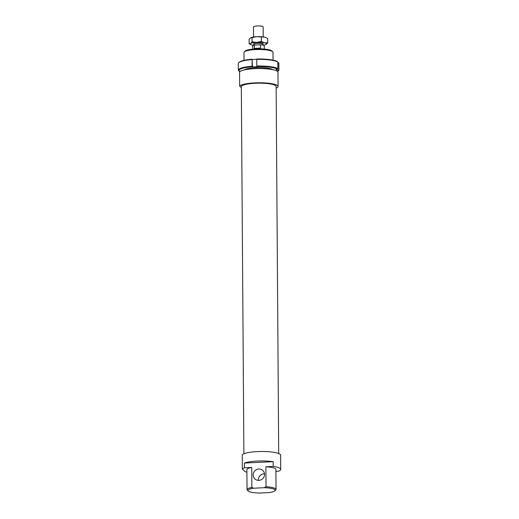 <?xml version="1.0" encoding="UTF-8"?>
<svg xmlns="http://www.w3.org/2000/svg" width="519" height="519" viewBox="0 0 519 519"><rect width="100%" height="100%" fill="white"/><g stroke="black" fill="none" stroke-linecap="round" stroke-linejoin="round"><path stroke-width="0.78" d="M254.18 44.634A4.833 0.96 -0.4 0 1 253.713 44.387A4.833 0.96 -0.4 0 1 253.596 44.18A4.833 0.96 -0.4 0 1 257.898 43.2A4.833 0.96 -0.4 0 1 263.152 43.907A4.833 0.96 -0.4 0 1 263.269 44.115A4.833 0.96 -0.4 0 1 262.692 44.576M253.544 36.992L253.473 26.936A4.833 0.96 -0.4 0 1 257.781 25.95A4.833 0.96 -0.4 0 1 263.029 26.657A4.833 0.96 -0.4 0 1 263.146 26.865L263.217 36.92M254.18 45.101L254.174 44.18A4.256 0.843 -0.4 0 1 257.962 43.317A4.256 0.843 -0.4 0 1 262.582 43.94A4.256 0.843 -0.4 0 1 262.685 44.121L262.692 45.043M255.724 48.916L254.284 48.403L254.258 45.088L260.519 44.77A5.8 1.148 -0.4 0 1 264.106 45.568A5.8 1.148 -0.4 0 1 264.242 45.815L264.268 49.058M260.519 44.77L260.544 48.085L258.449 48.838M252.662 49.136L252.643 45.899A5.8 1.148 -0.4 0 1 254.258 45.088M260.544 48.085L254.284 48.403M244.468 69.877A14.603 2.893 -0.4 0 1 258.598 67.606A14.603 2.893 -0.4 0 1 272.754 69.682M238.383 70.519L238.863 70.967A19.826 3.931 -0.4 0 1 252.189 66.821L252.085 66.257A20.306 4.029 179.6 0 0 238.305 70.169A20.306 4.029 179.6 0 0 238.383 70.519M252.085 66.257L252.137 59.244A19.826 3.931 179.6 0 0 239.142 62.254L238.675 62.715A20.306 4.029 -0.4 0 1 252.039 59.62M238.305 70.169L238.26 63.532A20.306 4.029 -0.4 0 1 238.675 62.715M256.918 66.594A19.826 3.931 -0.4 0 1 277.367 69.098L277.84 68.599A20.306 4.029 179.6 0 0 256.814 66.023L257.19 66.847L252.189 66.821M252.455 67.074L252.137 59.244M277.84 68.599L277.795 61.969L277.315 61.514A19.826 3.931 179.6 0 0 256.866 59.01L256.769 59.393A20.306 4.029 -0.4 0 1 277.795 61.969M256.814 66.023L256.769 59.393M278.366 70.033A19.826 3.931 -0.4 0 1 278.035 71.155L278.508 70.701A20.306 4.029 179.6 0 0 278.917 69.883A20.306 4.029 179.6 0 0 278.839 69.533L278.366 70.033L277.094 70.091L276.095 69.163L277.367 69.098M278.035 71.155A19.826 3.931 -0.4 0 1 277.587 71.512M278.839 69.533L278.794 62.896A20.306 4.029 -0.4 0 1 278.872 63.247L278.917 69.883M238.863 70.967L240.459 71.2M256.795 59.276L252.403 59.49M278.794 62.896L277.801 62.475M239.862 71.901L239.382 70.941M277.094 70.091L277.088 69.111M264.508 37.141A8.22 1.628 -0.4 0 1 266.085 37.647L264.508 37.141L256.691 36.687A8.22 1.628 -0.4 0 1 264.508 37.141M267.713 42.792L266.241 44.413A8.22 1.628 179.6 0 0 266.474 43.57A8.22 1.628 179.6 0 0 264.547 42.83L267.713 42.792L267.681 38.542L266.656 37.945M250.58 37.822L250.683 37.757A8.22 1.628 -0.4 0 1 250.69 37.757A8.22 1.628 -0.4 0 1 256.691 36.687L250.58 37.822L249.107 39.444L249.139 43.693L250.619 43.505A8.22 1.628 179.6 0 0 250.385 44.349A8.22 1.628 179.6 0 0 250.735 44.582A8.22 1.628 179.6 0 0 252.312 45.088A8.22 1.628 179.6 0 0 253.48 45.296M263.399 45.224A8.22 1.628 179.6 0 0 266.13 44.478M250.735 44.582L249.139 43.693M250.619 43.505L252.085 41.883L256.736 42.376A8.22 1.628 179.6 0 0 250.619 43.505M256.736 42.376L261.368 41.429L264.547 42.83A8.22 1.628 179.6 0 0 256.736 42.376M261.342 37.186L261.368 41.429M252.052 37.634L252.085 41.883M278.067 86.478A19.339 3.834 -0.4 0 0 277.652 85.693A19.339 3.834 -0.4 0 0 258.345 82.781A19.339 3.834 -0.4 0 0 239.661 86.096L239.564 71.882A19.339 3.834 -0.4 0 1 258.248 68.56A19.339 3.834 -0.4 0 1 277.555 71.473A19.339 3.834 -0.4 0 1 277.97 72.258L278.067 86.478A19.339 3.834 -0.4 0 1 276.147 88.159M243.885 453.762L241.322 86.731A17.406 3.451 -0.4 0 1 256.911 83.189A17.406 3.451 -0.4 0 1 275.758 85.784A17.406 3.451 -0.4 0 1 276.134 86.491L278.697 453.515M258.404 480.38A5.8 5.566 133 0 1 264.502 473.841M253.181 474.963A5.8 5.566 -47 0 0 261.083 479.828A5.8 5.566 -47 0 0 262.815 470.448A5.8 5.566 -47 0 0 253.181 474.963M244.423 467.801L244.391 463.065A19.339 3.834 -0.4 0 1 273.156 461.67L273.189 466.406L265.884 466.763L266.026 486.757L264.119 487.704A13.637 2.705 -0.4 0 1 274.888 489.728A13.637 2.705 -0.4 0 1 274.901 490.831A13.637 2.705 -0.4 0 1 269.309 492.55L258.975 493.05A13.637 2.705 -0.4 0 1 248.205 491.026A13.637 2.705 -0.4 0 1 248.199 491.019A13.637 2.705 -0.4 0 1 253.785 488.21L251.864 487.445L251.728 467.45L244.423 467.801A19.339 3.834 -0.4 0 0 242.334 469.014L242.237 454.793A19.339 3.834 -0.4 0 1 260.921 451.478A19.339 3.834 -0.4 0 1 280.228 454.391A19.339 3.834 -0.4 0 1 280.643 455.176L280.74 469.39A19.339 3.834 -0.4 0 1 278.379 471.252L275.92 471.369M273.189 466.406A19.339 3.834 -0.4 0 1 280.325 468.605A19.339 3.834 -0.4 0 1 280.74 469.39M244.04 60.34L243.982 52.497A14.506 2.874 -0.4 0 1 244.28 51.913A14.506 2.874 -0.4 0 1 258.449 49.519A14.506 2.874 -0.4 0 1 272.683 51.705A14.506 2.874 -0.4 0 1 272.689 51.712A14.506 2.874 -0.4 0 1 272.994 52.296L273.046 60.139M272.689 51.712L271.833 50.901A13.637 2.705 179.6 0 0 271.833 50.901A13.637 2.705 179.6 0 0 271.826 50.894A13.637 2.705 179.6 0 0 258.443 48.838A13.637 2.705 179.6 0 0 245.124 51.089L244.28 51.913M265.884 466.763A14.506 2.874 -0.4 0 1 275.595 468.839A14.506 2.874 -0.4 0 1 275.907 469.423L276.043 489.423A14.506 2.874 179.6 0 0 275.732 488.833A14.506 2.874 179.6 0 0 266.026 486.757M274.901 490.831L275.751 490.007A14.506 2.874 179.6 0 0 276.043 489.423M251.864 487.445A14.506 2.874 179.6 0 0 247.038 489.625A14.506 2.874 179.6 0 0 247.342 490.208A14.506 2.874 179.6 0 0 247.349 490.215M247.038 489.625L246.895 469.63A14.506 2.874 -0.4 0 1 251.728 467.45M264.119 487.704L253.785 488.21M244.391 463.065L273.156 461.67M239.661 86.096L241.329 87.653M242.334 469.014L245.273 471.752A19.339 3.834 -0.4 0 0 246.914 472.167M248.199 491.019L247.342 490.208"/></g></svg>
